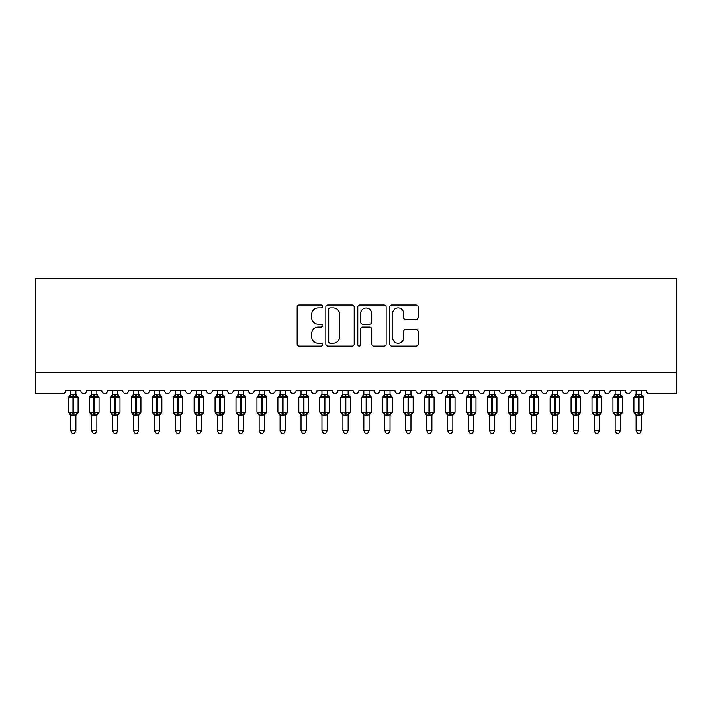 <?xml version="1.0" encoding="UTF-8"?>
<svg xmlns="http://www.w3.org/2000/svg" width="712" height="712" viewBox="0 0 712 712"><rect width="100%" height="100%" fill="white"/><g stroke="black" fill="none" stroke-linecap="round" stroke-linejoin="round"><path stroke-width="1.07" d="M322.492 306.463A1.442 1.442 0 0 0 321.059 305.03L299.218 305.03A2.056 2.056 0 0 0 297.162 307.086L297.162 344.083A2.056 2.056 0 0 0 299.218 346.139L321.059 346.139A1.442 1.442 0 0 0 322.492 344.697A1.442 1.442 0 0 0 321.059 343.264L318.228 343.264A6.577 6.577 0 0 1 311.651 336.687L311.651 333.599A6.577 6.577 0 0 1 318.228 327.022L321.059 327.022A1.442 1.442 0 0 0 322.492 325.58A1.442 1.442 0 0 0 321.059 324.147L318.228 324.147A6.577 6.577 0 0 1 311.651 317.57L311.651 314.482A6.577 6.577 0 0 1 318.228 307.904L321.059 307.904A1.442 1.442 0 0 0 322.492 306.463M416.075 319.519A2.056 2.056 0 0 0 418.131 317.463L418.131 307.086A2.056 2.056 0 0 0 416.075 305.03L391.814 305.03A2.056 2.056 0 0 0 389.758 307.086L389.758 344.083A2.056 2.056 0 0 0 391.814 346.139L416.075 346.139A2.056 2.056 0 0 0 418.131 344.083L418.131 331.543A2.056 2.056 0 0 0 416.075 329.487L405.689 329.487A2.056 2.056 0 0 0 403.633 331.543L403.633 337.764A5.5 5.5 0 0 1 398.142 343.264A5.5 5.5 0 0 1 392.641 337.764L392.641 313.405A5.5 5.5 0 0 1 398.142 307.904A5.5 5.5 0 0 1 403.633 313.405L403.633 317.463A2.056 2.056 0 0 0 405.689 319.519L416.075 319.519M676.4 372.696L676.4 278.463L35.6 278.463L35.6 393.638L62.611 393.638A3.142 3.142 0 0 0 65.753 390.496L80.83 390.496A3.142 3.142 0 0 0 83.767 393.638A3.142 3.142 0 0 0 86.695 390.496L101.772 390.496A3.142 3.142 0 0 0 104.709 393.638A3.142 3.142 0 0 0 107.637 390.496L122.713 390.496A3.142 3.142 0 0 0 125.65 393.638A3.142 3.142 0 0 0 128.578 390.496L143.655 390.496A3.142 3.142 0 0 0 146.592 393.638A3.142 3.142 0 0 0 149.52 390.496L164.597 390.496A3.142 3.142 0 0 0 167.534 393.638A3.142 3.142 0 0 0 170.462 390.496L185.538 390.496A3.142 3.142 0 0 0 188.466 393.638A3.142 3.142 0 0 0 191.403 390.496L206.48 390.496A3.142 3.142 0 0 0 209.408 393.638A3.142 3.142 0 0 0 212.345 390.496L227.422 390.496A3.142 3.142 0 0 0 230.35 393.638A3.142 3.142 0 0 0 233.287 390.496L248.363 390.496A3.142 3.142 0 0 0 251.292 393.638A3.142 3.142 0 0 0 254.228 390.496L269.305 390.496A3.142 3.142 0 0 0 272.233 393.638A3.142 3.142 0 0 0 275.17 390.496L290.247 390.496A3.142 3.142 0 0 0 293.175 393.638A3.142 3.142 0 0 0 296.112 390.496L311.188 390.496A3.142 3.142 0 0 0 314.117 393.638A3.142 3.142 0 0 0 317.054 390.496L332.13 390.496A3.142 3.142 0 0 0 335.058 393.638A3.142 3.142 0 0 0 337.986 390.496L353.072 390.496A3.142 3.142 0 0 0 356 393.638A3.142 3.142 0 0 0 358.928 390.496L374.014 390.496A3.142 3.142 0 0 0 376.942 393.638A3.142 3.142 0 0 0 379.87 390.496L394.946 390.496A3.142 3.142 0 0 0 397.883 393.638A3.142 3.142 0 0 0 400.812 390.496L415.888 390.496A3.142 3.142 0 0 0 418.825 393.638A3.142 3.142 0 0 0 421.753 390.496L436.83 390.496A3.142 3.142 0 0 0 439.767 393.638A3.142 3.142 0 0 0 442.695 390.496L457.772 390.496A3.142 3.142 0 0 0 460.709 393.638A3.142 3.142 0 0 0 463.637 390.496L478.713 390.496A3.142 3.142 0 0 0 481.65 393.638A3.142 3.142 0 0 0 484.578 390.496L499.655 390.496A3.142 3.142 0 0 0 502.592 393.638A3.142 3.142 0 0 0 505.52 390.496L520.597 390.496A3.142 3.142 0 0 0 523.534 393.638A3.142 3.142 0 0 0 526.462 390.496L541.538 390.496A3.142 3.142 0 0 0 544.466 393.638A3.142 3.142 0 0 0 547.403 390.496L562.48 390.496A3.142 3.142 0 0 0 565.408 393.638A3.142 3.142 0 0 0 568.345 390.496L583.422 390.496A3.142 3.142 0 0 0 586.35 393.638A3.142 3.142 0 0 0 589.287 390.496L604.363 390.496A3.142 3.142 0 0 0 607.292 393.638A3.142 3.142 0 0 0 610.228 390.496L625.305 390.496A3.142 3.142 0 0 0 628.233 393.638A3.142 3.142 0 0 0 631.17 390.496L646.247 390.496A3.142 3.142 0 0 0 649.389 393.638L676.4 393.638L676.4 372.696L35.6 372.696M354.202 307.086A2.056 2.056 0 0 0 352.146 305.03L327.894 305.03A2.056 2.056 0 0 0 325.838 307.086L325.838 344.083A2.056 2.056 0 0 0 327.894 346.139L352.146 346.139A2.056 2.056 0 0 0 354.202 344.083L354.202 307.086M359.854 305.03L384.106 305.03A2.056 2.056 0 0 1 386.162 307.086L386.162 344.083A2.056 2.056 0 0 1 384.106 346.139L373.729 346.139A2.056 2.056 0 0 1 371.673 344.083L371.673 329.077A2.056 2.056 0 0 0 369.617 327.022L362.728 327.022A2.056 2.056 0 0 0 360.673 329.077L360.673 344.697A1.442 1.442 0 0 1 359.24 346.139A1.442 1.442 0 0 1 357.798 344.697L357.798 307.086A2.056 2.056 0 0 1 359.854 305.03M330.154 307.904A1.442 1.442 0 0 0 328.713 309.346L328.713 341.822A1.442 1.442 0 0 0 330.154 343.264L333.136 343.264A6.577 6.577 0 0 0 339.713 336.687L339.713 314.482A6.577 6.577 0 0 0 333.136 307.904L330.154 307.904M371.673 313.502A5.5 5.5 0 0 0 366.173 308.011A5.5 5.5 0 0 0 360.673 313.502L360.673 322.091A2.056 2.056 0 0 0 362.728 324.147L369.617 324.147A2.056 2.056 0 0 0 371.673 322.091L371.673 313.502M70.675 430.813L75.908 430.813L74.342 433.537L72.25 433.537L70.675 430.813L70.675 414.918A2.305 2.198 180 0 0 69.465 413.005L69.918 412.328L72.98 413.067L72.98 412.123L73.612 412.123L73.612 396.522L76.674 397.26L77.421 396.477A1.05 1.05 0 0 1 78.106 397.465L68.477 397.465L68.477 412.123L72.98 412.123L72.98 396.522L69.918 397.26L69.465 396.584A2.305 2.198 0 0 0 70.675 394.653L75.917 394.76L75.908 390.496M75.908 430.813L75.917 414.829L72.98 415.132L72.98 413.067L73.612 413.067L73.612 412.123L78.106 412.123A1.05 1.05 0 0 1 77.421 413.102L75.908 415.265M75.908 414.936L75.908 414.918A2.305 2.198 180 0 1 77.119 413.005L76.674 412.328L73.612 413.067L73.612 415.132M72.98 415.132L70.675 414.918M70.675 390.496L70.675 394.662M69.918 397.26L70.221 396.37M76.674 397.26L75.917 394.76M75.917 414.829L76.674 412.328M70.675 414.829L69.918 412.328M91.617 430.813L96.85 430.813L95.283 433.537L93.192 433.537L91.617 430.813L91.617 414.918A2.305 2.198 180 0 0 90.406 413.005L90.86 412.328L93.922 413.067L93.922 412.123L94.554 412.123L94.554 396.522L97.615 397.26L98.363 396.477A1.05 1.05 0 0 1 99.048 397.465L89.418 397.465L89.418 412.123L93.922 412.123L93.922 396.522L90.86 397.26L90.406 396.584A2.305 2.198 0 0 0 91.617 394.653L96.859 394.76L96.85 390.496M96.85 430.813L96.859 414.829L93.922 415.132L93.922 413.067L94.554 413.067L94.554 412.123L99.048 412.123A1.05 1.05 0 0 1 98.363 413.102L96.85 415.265M96.85 414.936L96.85 414.918A2.305 2.198 180 0 1 98.06 413.005L97.615 412.328L94.554 413.067L94.554 415.132M93.922 415.132L91.617 414.918M91.617 390.496L91.617 394.662M90.86 397.26L91.163 396.37M97.615 397.26L96.859 394.76M96.859 414.829L97.615 412.328M91.617 414.829L90.86 412.328M112.558 430.813L117.791 430.813L116.225 433.537L114.134 433.537L112.558 430.813L112.558 414.918A2.305 2.198 180 0 0 111.348 413.005L111.802 412.328L114.863 413.067L114.863 412.123L115.486 412.123L115.486 396.522L118.557 397.26L119.305 396.477A1.05 1.05 0 0 1 119.99 397.465L110.36 397.465L110.36 412.123L114.863 412.123L114.863 396.522L111.802 397.26L111.348 396.584A2.305 2.198 0 0 0 112.558 394.653L117.791 394.76L117.791 390.496M117.791 430.813L117.791 414.829L114.863 415.132L114.863 413.067L115.486 413.067L115.486 412.123L119.99 412.123A1.05 1.05 0 0 1 119.305 413.102L117.791 415.265M117.791 414.936L117.791 414.918A2.305 2.198 180 0 1 119.002 413.005L118.557 412.328L115.486 413.067L115.486 415.132M114.863 415.132L112.558 414.918M112.558 390.496L112.558 394.662M111.802 397.26L112.104 396.37M118.557 397.26L117.791 394.76M117.791 414.829L118.557 412.328M112.558 414.829L111.802 412.328M133.5 430.813L138.733 430.813L137.167 433.537L135.075 433.537L133.5 430.813L133.5 414.918A2.305 2.198 180 0 0 132.29 413.005L132.744 412.328L135.805 413.067L135.805 412.123L136.428 412.123L136.428 396.522L139.499 397.26L140.246 396.477A1.05 1.05 0 0 1 140.931 397.465L131.302 397.465L131.302 412.123L135.805 412.123L135.805 396.522L132.744 397.26L132.29 396.584A2.305 2.198 0 0 0 133.5 394.653L138.733 394.76L138.733 390.496M138.733 430.813L138.733 414.829L135.805 415.132L135.805 413.067L136.428 413.067L136.428 412.123L140.931 412.123A1.05 1.05 0 0 1 140.246 413.102L138.733 415.265M138.733 414.936L138.733 414.918A2.305 2.198 180 0 1 139.944 413.005L139.499 412.328L136.428 413.067L136.428 415.132M135.805 415.132L133.5 414.918M133.5 390.496L133.5 394.662M132.744 397.26L133.046 396.37M139.499 397.26L138.733 394.76M138.733 414.829L139.499 412.328M133.5 414.829L132.744 412.328M154.442 430.813L159.675 430.813L158.109 433.537L156.017 433.537L154.442 430.813L154.442 414.918A2.305 2.198 180 0 0 153.231 413.005L153.685 412.328L156.747 413.067L156.747 412.123L157.37 412.123L157.37 396.522L160.44 397.26L161.188 396.477A1.05 1.05 0 0 1 161.873 397.465L152.243 397.465L152.243 412.123L156.747 412.123L156.747 396.522L153.685 397.26L153.231 396.584A2.305 2.198 0 0 0 154.442 394.653L159.675 394.76L159.675 390.496M159.675 430.813L159.675 414.829L156.747 415.132L156.747 413.067L157.37 413.067L157.37 412.123L161.873 412.123A1.05 1.05 0 0 1 161.188 413.102L159.675 415.265M159.675 414.936L159.675 414.918A2.305 2.198 180 0 1 160.885 413.005L160.44 412.328L157.37 413.067L157.37 415.132M156.747 415.132L154.442 414.918M154.442 390.496L154.442 394.662M153.685 397.26L153.988 396.37M160.44 397.26L159.675 394.76M159.675 414.829L160.44 412.328M154.442 414.829L153.685 412.328M175.383 430.813L180.617 430.813L179.05 433.537L176.95 433.537L175.383 430.813L175.383 414.918A2.305 2.198 180 0 0 174.173 413.005L174.627 412.328L177.689 413.067L177.689 412.123L178.311 412.123L178.311 396.522L181.373 397.26L182.13 396.477A1.05 1.05 0 0 1 182.815 397.465L173.185 397.465L173.185 412.123L177.689 412.123L177.689 396.522L174.627 397.26L174.173 396.584A2.305 2.198 0 0 0 175.383 394.653L180.617 394.76L180.617 390.496M180.617 430.813L180.617 414.829L177.689 415.132L177.689 413.067L178.311 413.067L178.311 412.123L182.815 412.123A1.05 1.05 0 0 1 182.13 413.102L180.617 415.265M180.617 414.936L180.617 414.918A2.305 2.198 180 0 1 181.827 413.005L181.373 412.328L178.311 413.067L178.311 415.132M177.689 415.132L175.383 414.918M175.383 390.496L175.383 394.662M174.627 397.26L174.93 396.37M181.373 397.26L180.617 394.76M180.617 414.829L181.373 412.328M175.383 414.829L174.627 412.328M196.325 430.813L201.558 430.813L199.983 433.537L197.892 433.537L196.325 430.813L196.325 414.918A2.305 2.198 180 0 0 195.115 413.005L195.56 412.328L198.63 413.067L198.63 412.123L199.253 412.123L199.253 396.522L202.315 397.26L203.071 396.477A1.05 1.05 0 0 1 203.757 397.465L194.127 397.465L194.127 412.123L198.63 412.123L198.63 396.522L195.56 397.26L195.115 396.584A2.305 2.198 0 0 0 196.325 394.653L201.558 394.76L201.558 390.496M201.558 430.813L201.558 414.829L198.63 415.132L198.63 413.067L199.253 413.067L199.253 412.123L203.757 412.123A1.05 1.05 0 0 1 203.071 413.102L201.558 415.265M201.558 414.936L201.558 414.918A2.305 2.198 180 0 1 202.769 413.005L202.315 412.328L199.253 413.067L199.253 415.132M198.63 415.132L196.325 414.918M196.325 390.496L196.325 394.662M195.56 397.26L195.871 396.37M202.315 397.26L201.558 394.76M201.558 414.829L202.315 412.328M196.325 414.829L195.56 412.328M217.267 430.813L222.5 430.813L220.925 433.537L218.833 433.537L217.267 430.813L217.267 414.918A2.305 2.198 180 0 0 216.056 413.005L216.501 412.328L219.572 413.067L219.572 412.123L220.195 412.123L220.195 396.522L223.256 397.26L224.013 396.477A1.05 1.05 0 0 1 224.698 397.465L215.069 397.465L215.069 412.123L219.572 412.123L219.572 396.522L216.501 397.26L216.056 396.584A2.305 2.198 0 0 0 217.267 394.653L222.5 394.76L222.5 390.496M222.5 430.813L222.5 414.829L219.572 415.132L219.572 413.067L220.195 413.067L220.195 412.123L224.698 412.123A1.05 1.05 0 0 1 224.013 413.102L222.5 415.265M222.5 414.936L222.5 414.918A2.305 2.198 180 0 1 223.71 413.005L223.256 412.328L220.195 413.067L220.195 415.132M219.572 415.132L217.267 414.918M217.267 390.496L217.267 394.662M216.501 397.26L216.813 396.37M223.256 397.26L222.5 394.76M222.5 414.829L223.256 412.328M217.267 414.829L216.501 412.328M238.208 430.813L243.442 430.813L241.866 433.537L239.775 433.537L238.208 430.813L238.208 414.918A2.305 2.198 180 0 0 236.998 413.005L237.443 412.328L240.514 413.067L240.514 412.123L241.137 412.123L241.137 396.522L244.198 397.26L244.955 396.477A1.05 1.05 0 0 1 245.64 397.465L236.01 397.465L236.01 412.123L240.514 412.123L240.514 396.522L237.443 397.26L236.998 396.584A2.305 2.198 0 0 0 238.208 394.653L243.442 394.76L243.442 390.496M243.442 430.813L243.442 414.829L240.514 415.132L240.514 413.067L241.137 413.067L241.137 412.123L245.64 412.123A1.05 1.05 0 0 1 244.955 413.102L243.442 415.265M243.442 414.936L243.442 414.918A2.305 2.198 180 0 1 244.652 413.005L244.198 412.328L241.137 413.067L241.137 415.132M240.514 415.132L238.208 414.918M238.208 390.496L238.208 394.662M237.443 397.26L237.755 396.37M244.198 397.26L243.442 394.76M243.442 414.829L244.198 412.328M238.208 414.829L237.443 412.328M259.15 430.813L264.383 430.813L262.808 433.537L260.717 433.537L259.15 430.813L259.15 414.918A2.305 2.198 180 0 0 257.94 413.005L258.385 412.328L261.446 413.067L261.446 412.123L262.078 412.123L262.078 396.522L265.14 397.26L265.896 396.477A1.05 1.05 0 0 1 266.582 397.465L256.952 397.465L256.952 412.123L261.446 412.123L261.446 396.522L258.385 397.26L257.94 396.584A2.305 2.198 0 0 0 259.15 394.653L264.383 394.76L264.383 390.496M264.383 430.813L264.383 414.829L261.446 415.132L261.446 413.067L262.078 413.067L262.078 412.123L266.582 412.123A1.05 1.05 0 0 1 265.896 413.102L264.383 415.265M264.383 414.936L264.383 414.918A2.305 2.198 180 0 1 265.594 413.005L265.14 412.328L262.078 413.067L262.078 415.132M261.446 415.132L259.15 414.918M259.15 390.496L259.15 394.662M258.385 397.26L258.696 396.37M265.14 397.26L264.383 394.76M264.383 414.829L265.14 412.328M259.141 414.829L258.385 412.328M280.092 430.813L285.325 430.813L283.75 433.537L281.658 433.537L280.092 430.813L280.092 414.918A2.305 2.198 180 0 0 278.882 413.005L279.327 412.328L282.388 413.067L282.388 412.123L283.02 412.123L283.02 396.522L286.082 397.26L286.838 396.477A1.05 1.05 0 0 1 287.523 397.465L277.894 397.465L277.894 412.123L282.388 412.123L282.388 396.522L279.327 397.26L278.882 396.584A2.305 2.198 0 0 0 280.092 394.653L285.325 394.76L285.325 390.496M285.325 430.813L285.325 414.829L282.388 415.132L282.388 413.067L283.02 413.067L283.02 412.123L287.523 412.123A1.05 1.05 0 0 1 286.838 413.102L285.325 415.265M285.325 414.936L285.325 414.918A2.305 2.198 180 0 1 286.536 413.005L286.082 412.328L283.02 413.067L283.02 415.132M282.388 415.132L280.092 414.918M280.092 390.496L280.092 394.662M279.327 397.26L279.638 396.37M286.082 397.26L285.325 394.76M285.325 414.829L286.082 412.328M280.083 414.829L279.327 412.328M301.034 430.813L306.267 430.813L304.692 433.537L302.6 433.537L301.034 430.813L301.034 414.918A2.305 2.198 180 0 0 299.823 413.005L300.268 412.328L303.33 413.067L303.33 412.123L303.962 412.123L303.962 396.522L307.023 397.26L307.78 396.477A1.05 1.05 0 0 1 308.465 397.465L298.826 397.465L298.826 412.123L303.33 412.123L303.33 396.522L300.268 397.26L299.823 396.584A2.305 2.198 0 0 0 301.034 394.653L306.267 394.76L306.267 390.496M306.267 430.813L306.267 414.829L303.33 415.132L303.33 413.067L303.962 413.067L303.962 412.123L308.465 412.123A1.05 1.05 0 0 1 307.78 413.102L306.267 415.265M306.267 414.936L306.267 414.918A2.305 2.198 180 0 1 307.477 413.005L307.023 412.328L303.962 413.067L303.962 415.132M303.33 415.132L301.034 414.918M301.034 390.496L301.034 394.662M300.268 397.26L300.58 396.37M307.023 397.26L306.267 394.76M306.267 414.829L307.023 412.328M301.025 414.829L300.268 412.328M321.966 430.813L327.208 430.813L325.633 433.537L323.542 433.537L321.966 430.813L321.966 414.918A2.305 2.198 180 0 0 320.765 413.005L321.21 412.328L324.272 413.067L324.272 412.123L324.903 412.123L324.903 396.522L327.965 397.26L328.722 396.477A1.05 1.05 0 0 1 329.407 397.465L319.768 397.465L319.768 412.123L324.272 412.123L324.272 396.522L321.21 397.26L320.765 396.584A2.305 2.198 0 0 0 321.966 394.653L327.208 394.76L327.208 390.496M327.208 430.813L327.208 414.829L324.272 415.132L324.272 413.067L324.903 413.067L324.903 412.123L329.407 412.123A1.05 1.05 0 0 1 328.722 413.102L327.208 415.265M327.208 414.936L327.208 414.918A2.305 2.198 180 0 1 328.419 413.005L327.965 412.328L324.903 413.067L324.903 415.132M324.272 415.132L321.966 414.918M321.966 390.496L321.966 394.662M321.21 397.26L321.521 396.37M327.965 397.26L327.208 394.76M327.208 414.829L327.965 412.328M321.966 414.829L321.21 412.328M342.908 430.813L348.15 430.813L346.575 433.537L344.483 433.537L342.908 430.813L342.908 414.918A2.305 2.198 180 0 0 341.698 413.005L342.152 412.328L345.213 413.067L345.213 412.123L345.845 412.123L345.845 396.522L348.907 397.26L349.654 396.477A1.05 1.05 0 0 1 350.349 397.465L340.71 397.465L340.71 412.123L345.213 412.123L345.213 396.522L342.152 397.26L341.698 396.584A2.305 2.198 0 0 0 342.908 394.653L348.15 394.76L348.15 390.496M348.15 430.813L348.15 414.829L345.213 415.132L345.213 413.067L345.845 413.067L345.845 412.123L350.349 412.123A1.05 1.05 0 0 1 349.654 413.102L348.15 415.265M348.15 414.936L348.15 414.918A2.305 2.198 180 0 1 349.361 413.005L348.907 412.328L345.845 413.067L345.845 415.132M345.213 415.132L342.908 414.918M342.908 390.496L342.908 394.662M342.152 397.26L342.463 396.37M348.907 397.26L348.15 394.76M348.15 414.829L348.907 412.328M342.908 414.829L342.152 412.328M363.85 430.813L369.092 430.813L367.517 433.537L365.425 433.537L363.85 430.813L363.85 414.918A2.305 2.198 180 0 0 362.639 413.005L363.093 412.328L366.155 413.067L366.155 412.123L366.787 412.123L366.787 396.522L369.848 397.26L370.596 396.477A1.05 1.05 0 0 1 371.29 397.465L361.651 397.465L361.651 412.123L366.155 412.123L366.155 396.522L363.093 397.26L362.639 396.584A2.305 2.198 0 0 0 363.85 394.653L369.092 394.76L369.092 390.496M369.092 430.813L369.092 414.829L366.155 415.132L366.155 413.067L366.787 413.067L366.787 412.123L371.29 412.123A1.05 1.05 0 0 1 370.596 413.102L369.092 415.265M369.092 414.936L369.092 414.918A2.305 2.198 180 0 1 370.302 413.005L369.848 412.328L366.787 413.067L366.787 415.132M366.155 415.132L363.85 414.918M363.85 390.496L363.85 394.662M363.093 397.26L363.405 396.37M369.848 397.26L369.092 394.76M369.092 414.829L369.848 412.328M363.85 414.829L363.093 412.328M384.792 430.813L390.034 430.813L388.458 433.537L386.367 433.537L384.792 430.813L384.792 414.918A2.305 2.198 180 0 0 383.581 413.005L384.035 412.328L387.097 413.067L387.097 412.123L387.728 412.123L387.728 396.522L390.79 397.26L391.538 396.477A1.05 1.05 0 0 1 392.232 397.465L382.593 397.465L382.593 412.123L387.097 412.123L387.097 396.522L384.035 397.26L383.581 396.584A2.305 2.198 0 0 0 384.792 394.653L390.034 394.76L390.034 390.496M390.034 430.813L390.034 414.829L387.097 415.132L387.097 413.067L387.728 413.067L387.728 412.123L392.232 412.123A1.05 1.05 0 0 1 391.538 413.102L390.034 415.265M390.034 414.936L390.034 414.918A2.305 2.198 180 0 1 391.235 413.005L390.79 412.328L387.728 413.067L387.728 415.132M387.097 415.132L384.792 414.918M384.792 390.496L384.792 394.662M384.035 397.26L384.347 396.37M390.79 397.26L390.034 394.76M390.034 414.829L390.79 412.328M384.792 414.829L384.035 412.328M405.733 430.813L410.966 430.813L409.4 433.537L407.308 433.537L405.733 430.813L405.733 414.918A2.305 2.198 180 0 0 404.523 413.005L404.977 412.328L408.038 413.067L408.038 412.123L408.67 412.123L408.67 396.522L411.732 397.26L412.479 396.477A1.05 1.05 0 0 1 413.174 397.465L403.535 397.465L403.535 412.123L408.038 412.123L408.038 396.522L404.977 397.26L404.523 396.584A2.305 2.198 0 0 0 405.733 394.653L410.975 394.76L410.966 390.496M410.966 430.813L410.975 414.829L408.038 415.132L408.038 413.067L408.67 413.067L408.67 412.123L413.174 412.123A1.05 1.05 0 0 1 412.479 413.102L410.966 415.265M410.966 414.936L410.966 414.918A2.305 2.198 180 0 1 412.177 413.005L411.732 412.328L408.67 413.067L408.67 415.132M408.038 415.132L405.733 414.918M405.733 390.496L405.733 394.662M404.977 397.26L405.279 396.37M411.732 397.26L410.975 394.76M410.975 414.829L411.732 412.328M405.733 414.829L404.977 412.328M426.675 430.813L431.908 430.813L430.342 433.537L428.25 433.537L426.675 430.813L426.675 414.918A2.305 2.198 180 0 0 425.465 413.005L425.918 412.328L428.98 413.067L428.98 412.123L429.612 412.123L429.612 396.522L432.673 397.26L433.421 396.477A1.05 1.05 0 0 1 434.106 397.465L424.477 397.465L424.477 412.123L428.98 412.123L428.98 396.522L425.918 397.26L425.465 396.584A2.305 2.198 0 0 0 426.675 394.653L431.917 394.76L431.908 390.496M431.908 430.813L431.917 414.829L428.98 415.132L428.98 413.067L429.612 413.067L429.612 412.123L434.106 412.123A1.05 1.05 0 0 1 433.421 413.102L431.908 415.265M431.908 414.936L431.908 414.918A2.305 2.198 180 0 1 433.118 413.005L432.673 412.328L429.612 413.067L429.612 415.132M428.98 415.132L426.675 414.918M426.675 390.496L426.675 394.662M425.918 397.26L426.221 396.37M432.673 397.26L431.917 394.76M431.917 414.829L432.673 412.328M426.675 414.829L425.918 412.328M447.617 430.813L452.85 430.813L451.283 433.537L449.192 433.537L447.617 430.813L447.617 414.918A2.305 2.198 180 0 0 446.406 413.005L446.86 412.328L449.922 413.067L449.922 412.123L450.554 412.123L450.554 396.522L453.615 397.26L454.363 396.477A1.05 1.05 0 0 1 455.048 397.465L445.418 397.465L445.418 412.123L449.922 412.123L449.922 396.522L446.86 397.26L446.406 396.584A2.305 2.198 0 0 0 447.617 394.653L452.859 394.76L452.85 390.496M452.85 430.813L452.859 414.829L449.922 415.132L449.922 413.067L450.554 413.067L450.554 412.123L455.048 412.123A1.05 1.05 0 0 1 454.363 413.102L452.85 415.265M452.85 414.936L452.85 414.918A2.305 2.198 180 0 1 454.06 413.005L453.615 412.328L450.554 413.067L450.554 415.132M449.922 415.132L447.617 414.918M447.617 390.496L447.617 394.662M446.86 397.26L447.163 396.37M453.615 397.26L452.859 394.76M452.859 414.829L453.615 412.328M447.617 414.829L446.86 412.328M468.558 430.813L473.792 430.813L472.225 433.537L470.134 433.537L468.558 430.813L468.558 414.918A2.305 2.198 180 0 0 467.348 413.005L467.802 412.328L470.863 413.067L470.863 412.123L471.486 412.123L471.486 396.522L474.557 397.26L475.304 396.477A1.05 1.05 0 0 1 475.99 397.465L466.36 397.465L466.36 412.123L470.863 412.123L470.863 396.522L467.802 397.26L467.348 396.584A2.305 2.198 0 0 0 468.558 394.653L473.792 394.76L473.792 390.496M473.792 430.813L473.792 414.829L470.863 415.132L470.863 413.067L471.486 413.067L471.486 412.123L475.99 412.123A1.05 1.05 0 0 1 475.304 413.102L473.792 415.265M473.792 414.936L473.792 414.918A2.305 2.198 180 0 1 475.002 413.005L474.557 412.328L471.486 413.067L471.486 415.132M470.863 415.132L468.558 414.918M468.558 390.496L468.558 394.662M467.802 397.26L468.104 396.37M474.557 397.26L473.792 394.76M473.792 414.829L474.557 412.328M468.558 414.829L467.802 412.328M489.5 430.813L494.733 430.813L493.167 433.537L491.075 433.537L489.5 430.813L489.5 414.918A2.305 2.198 180 0 0 488.29 413.005L488.743 412.328L491.805 413.067L491.805 412.123L492.428 412.123L492.428 396.522L495.499 397.26L496.246 396.477A1.05 1.05 0 0 1 496.932 397.465L487.302 397.465L487.302 412.123L491.805 412.123L491.805 396.522L488.743 397.26L488.29 396.584A2.305 2.198 0 0 0 489.5 394.653L494.733 394.76L494.733 390.496M494.733 430.813L494.733 414.829L491.805 415.132L491.805 413.067L492.428 413.067L492.428 412.123L496.932 412.123A1.05 1.05 0 0 1 496.246 413.102L494.733 415.265M494.733 414.936L494.733 414.918A2.305 2.198 180 0 1 495.944 413.005L495.499 412.328L492.428 413.067L492.428 415.132M491.805 415.132L489.5 414.918M489.5 390.496L489.5 394.662M488.743 397.26L489.046 396.37M495.499 397.26L494.733 394.76M494.733 414.829L495.499 412.328M489.5 414.829L488.743 412.328M510.442 430.813L515.675 430.813L514.108 433.537L512.017 433.537L510.442 430.813L510.442 414.918A2.305 2.198 180 0 0 509.231 413.005L509.685 412.328L512.747 413.067L512.747 412.123L513.37 412.123L513.37 396.522L516.44 397.26L517.188 396.477A1.05 1.05 0 0 1 517.873 397.465L508.243 397.465L508.243 412.123L512.747 412.123L512.747 396.522L509.685 397.26L509.231 396.584A2.305 2.198 0 0 0 510.442 394.653L515.675 394.76L515.675 390.496M515.675 430.813L515.675 414.829L512.747 415.132L512.747 413.067L513.37 413.067L513.37 412.123L517.873 412.123A1.05 1.05 0 0 1 517.188 413.102L515.675 415.265M515.675 414.936L515.675 414.918A2.305 2.198 180 0 1 516.885 413.005L516.44 412.328L513.37 413.067L513.37 415.132M512.747 415.132L510.442 414.918M510.442 390.496L510.442 394.662M509.685 397.26L509.988 396.37M516.44 397.26L515.675 394.76M515.675 414.829L516.44 412.328M510.442 414.829L509.685 412.328M531.383 430.813L536.617 430.813L535.05 433.537L532.95 433.537L531.383 430.813L531.383 414.918A2.305 2.198 180 0 0 530.173 413.005L530.627 412.328L533.688 413.067L533.688 412.123L534.312 412.123L534.312 396.522L537.373 397.26L538.13 396.477A1.05 1.05 0 0 1 538.815 397.465L529.185 397.465L529.185 412.123L533.688 412.123L533.688 396.522L530.627 397.26L530.173 396.584A2.305 2.198 0 0 0 531.383 394.653L536.617 394.76L536.617 390.496M536.617 430.813L536.617 414.829L533.688 415.132L533.688 413.067L534.312 413.067L534.312 412.123L538.815 412.123A1.05 1.05 0 0 1 538.13 413.102L536.617 415.265M536.617 414.936L536.617 414.918A2.305 2.198 180 0 1 537.827 413.005L537.373 412.328L534.312 413.067L534.312 415.132M533.688 415.132L531.383 414.918M531.383 390.496L531.383 394.662M530.627 397.26L530.929 396.37M537.373 397.26L536.617 394.76M536.617 414.829L537.373 412.328M531.383 414.829L530.627 412.328M552.325 430.813L557.558 430.813L555.983 433.537L553.892 433.537L552.325 430.813L552.325 414.918A2.305 2.198 180 0 0 551.115 413.005L551.56 412.328L554.63 413.067L554.63 412.123L555.253 412.123L555.253 396.522L558.315 397.26L559.071 396.477A1.05 1.05 0 0 1 559.757 397.465L550.127 397.465L550.127 412.123L554.63 412.123L554.63 396.522L551.56 397.26L551.115 396.584A2.305 2.198 0 0 0 552.325 394.653L557.558 394.76L557.558 390.496M557.558 430.813L557.558 414.829L554.63 415.132L554.63 413.067L555.253 413.067L555.253 412.123L559.757 412.123A1.05 1.05 0 0 1 559.071 413.102L557.558 415.265M557.558 414.936L557.558 414.918A2.305 2.198 180 0 1 558.769 413.005L558.315 412.328L555.253 413.067L555.253 415.132M554.63 415.132L552.325 414.918M552.325 390.496L552.325 394.662M551.56 397.26L551.871 396.37M558.315 397.26L557.558 394.76M557.558 414.829L558.315 412.328M552.325 414.829L551.56 412.328M573.267 430.813L578.5 430.813L576.925 433.537L574.833 433.537L573.267 430.813L573.267 414.918A2.305 2.198 180 0 0 572.056 413.005L572.501 412.328L575.572 413.067L575.572 412.123L576.195 412.123L576.195 396.522L579.257 397.26L580.013 396.477A1.05 1.05 0 0 1 580.698 397.465L571.068 397.465L571.068 412.123L575.572 412.123L575.572 396.522L572.501 397.26L572.056 396.584A2.305 2.198 0 0 0 573.267 394.653L578.5 394.76L578.5 390.496M578.5 430.813L578.5 414.829L575.572 415.132L575.572 413.067L576.195 413.067L576.195 412.123L580.698 412.123A1.05 1.05 0 0 1 580.013 413.102L578.5 415.265M578.5 414.936L578.5 414.918A2.305 2.198 180 0 1 579.71 413.005L579.257 412.328L576.195 413.067L576.195 415.132M575.572 415.132L573.267 414.918M573.267 390.496L573.267 394.662M572.501 397.26L572.813 396.37M579.257 397.26L578.5 394.76M578.5 414.829L579.257 412.328M573.267 414.829L572.501 412.328M594.208 430.813L599.442 430.813L597.866 433.537L595.775 433.537L594.208 430.813L594.208 414.918A2.305 2.198 180 0 0 592.998 413.005L593.443 412.328L596.514 413.067L596.514 412.123L597.137 412.123L597.137 396.522L600.198 397.26L600.955 396.477A1.05 1.05 0 0 1 601.64 397.465L592.01 397.465L592.01 412.123L596.514 412.123L596.514 396.522L593.443 397.26L592.998 396.584A2.305 2.198 0 0 0 594.208 394.653L599.442 394.76L599.442 390.496M599.442 430.813L599.442 414.829L596.514 415.132L596.514 413.067L597.137 413.067L597.137 412.123L601.64 412.123A1.05 1.05 0 0 1 600.955 413.102L599.442 415.265M599.442 414.936L599.442 414.918A2.305 2.198 180 0 1 600.652 413.005L600.198 412.328L597.137 413.067L597.137 415.132M596.514 415.132L594.208 414.918M594.208 390.496L594.208 394.662M593.443 397.26L593.755 396.37M600.198 397.26L599.442 394.76M599.442 414.829L600.198 412.328M594.208 414.829L593.443 412.328M615.15 430.813L620.383 430.813L618.808 433.537L616.717 433.537L615.15 430.813L615.15 414.918A2.305 2.198 180 0 0 613.94 413.005L614.385 412.328L617.446 413.067L617.446 412.123L618.078 412.123L618.078 396.522L621.14 397.26L621.896 396.477A1.05 1.05 0 0 1 622.582 397.465L612.952 397.465L612.952 412.123L617.446 412.123L617.446 396.522L614.385 397.26L613.94 396.584A2.305 2.198 0 0 0 615.15 394.653L620.383 394.76L620.383 390.496M620.383 430.813L620.383 414.829L617.446 415.132L617.446 413.067L618.078 413.067L618.078 412.123L622.582 412.123A1.05 1.05 0 0 1 621.896 413.102L620.383 415.265M620.383 414.936L620.383 414.918A2.305 2.198 180 0 1 621.594 413.005L621.14 412.328L618.078 413.067L618.078 415.132M617.446 415.132L615.15 414.918M615.15 390.496L615.15 394.662M614.385 397.26L614.696 396.37M621.14 397.26L620.383 394.76M620.383 414.829L621.14 412.328M615.141 414.829L614.385 412.328M636.092 430.813L641.325 430.813L639.75 433.537L637.658 433.537L636.092 430.813L636.092 414.918A2.305 2.198 180 0 0 634.882 413.005L635.327 412.328L638.388 413.067L638.388 412.123L639.02 412.123L639.02 396.522L642.082 397.26L642.838 396.477A1.05 1.05 0 0 1 643.523 397.465L633.894 397.465L633.894 412.123L638.388 412.123L638.388 396.522L635.327 397.26L634.882 396.584A2.305 2.198 0 0 0 636.092 394.653L641.325 394.76L641.325 390.496M641.325 430.813L641.325 414.829L638.388 415.132L638.388 413.067L639.02 413.067L639.02 412.123L643.523 412.123A1.05 1.05 0 0 1 642.838 413.102L641.325 415.265M641.325 414.936L641.325 414.918A2.305 2.198 180 0 1 642.536 413.005L642.082 412.328L639.02 413.067L639.02 415.132M638.388 415.132L636.092 414.918M636.092 390.496L636.092 394.662M635.327 397.26L635.638 396.37M642.082 397.26L641.325 394.76M641.325 414.829L642.082 412.328M636.083 414.829L635.327 412.328M73.612 394.448L73.612 396.522L72.98 396.522L72.98 394.448M77.119 396.584A2.305 2.198 0 0 1 75.908 394.653M94.554 394.448L94.554 396.522L93.922 396.522L93.922 394.448M98.06 396.584A2.305 2.198 0 0 1 96.85 394.653M115.486 394.448L115.486 396.522L114.863 396.522L114.863 394.448M119.002 396.584A2.305 2.198 0 0 1 117.791 394.653M136.428 394.448L136.428 396.522L135.805 396.522L135.805 394.448M139.944 396.584A2.305 2.198 0 0 1 138.733 394.653M157.37 394.448L157.37 396.522L156.747 396.522L156.747 394.448M160.885 396.584A2.305 2.198 0 0 1 159.675 394.653M178.311 394.448L178.311 396.522L177.689 396.522L177.689 394.448M181.827 396.584A2.305 2.198 0 0 1 180.617 394.653M199.253 394.448L199.253 396.522L198.63 396.522L198.63 394.448M202.769 396.584A2.305 2.198 0 0 1 201.558 394.653M220.195 394.448L220.195 396.522L219.572 396.522L219.572 394.448M223.71 396.584A2.305 2.198 0 0 1 222.5 394.653M241.137 394.448L241.137 396.522L240.514 396.522L240.514 394.448M244.652 396.584A2.305 2.198 0 0 1 243.442 394.653M262.078 394.448L262.078 396.522L261.446 396.522L261.446 394.448M265.594 396.584A2.305 2.198 0 0 1 264.383 394.653M283.02 394.448L283.02 396.522L282.388 396.522L282.388 394.448M286.536 396.584A2.305 2.198 0 0 1 285.325 394.653M303.962 394.448L303.962 396.522L303.33 396.522L303.33 394.448M307.477 396.584A2.305 2.198 0 0 1 306.267 394.653M324.903 394.448L324.903 396.522L324.272 396.522L324.272 394.448M328.419 396.584A2.305 2.198 0 0 1 327.208 394.653M345.845 394.448L345.845 396.522L345.213 396.522L345.213 394.448M349.361 396.584A2.305 2.198 0 0 1 348.15 394.653M366.787 394.448L366.787 396.522L366.155 396.522L366.155 394.448M370.302 396.584A2.305 2.198 0 0 1 369.092 394.653M387.728 394.448L387.728 396.522L387.097 396.522L387.097 394.448M391.235 396.584A2.305 2.198 0 0 1 390.034 394.653M408.67 394.448L408.67 396.522L408.038 396.522L408.038 394.448M412.177 396.584A2.305 2.198 0 0 1 410.966 394.653M429.612 394.448L429.612 396.522L428.98 396.522L428.98 394.448M433.118 396.584A2.305 2.198 0 0 1 431.908 394.653M450.554 394.448L450.554 396.522L449.922 396.522L449.922 394.448M454.06 396.584A2.305 2.198 0 0 1 452.85 394.653M471.486 394.448L471.486 396.522L470.863 396.522L470.863 394.448M475.002 396.584A2.305 2.198 0 0 1 473.792 394.653M492.428 394.448L492.428 396.522L491.805 396.522L491.805 394.448M495.944 396.584A2.305 2.198 0 0 1 494.733 394.653M513.37 394.448L513.37 396.522L512.747 396.522L512.747 394.448M516.885 396.584A2.305 2.198 0 0 1 515.675 394.653M534.312 394.448L534.312 396.522L533.688 396.522L533.688 394.448M537.827 396.584A2.305 2.198 0 0 1 536.617 394.653M555.253 394.448L555.253 396.522L554.63 396.522L554.63 394.448M558.769 396.584A2.305 2.198 0 0 1 557.558 394.653M576.195 394.448L576.195 396.522L575.572 396.522L575.572 394.448M579.71 396.584A2.305 2.198 0 0 1 578.5 394.653M597.137 394.448L597.137 396.522L596.514 396.522L596.514 394.448M600.652 396.584A2.305 2.198 0 0 1 599.442 394.653M618.078 394.448L618.078 396.522L617.446 396.522L617.446 394.448M621.594 396.584A2.305 2.198 0 0 1 620.383 394.653M639.02 394.448L639.02 396.522L638.388 396.522L638.388 394.448M642.536 396.584A2.305 2.198 0 0 1 641.325 394.653M78.106 412.123L78.106 397.465M70.675 415.265L68.477 412.123M70.675 394.315L68.477 397.465M77.421 396.477L75.908 394.315M99.048 412.123L99.048 397.465M91.617 415.265L89.418 412.123M91.617 394.315L89.418 397.465M98.363 396.477L96.85 394.315M119.99 412.123L119.99 397.465M112.558 415.265L110.36 412.123M112.558 394.315L110.36 397.465M119.305 396.477L117.791 394.315M140.931 412.123L140.931 397.465M133.5 415.265L131.302 412.123M133.5 394.315L131.302 397.465M140.246 396.477L138.733 394.315M161.873 412.123L161.873 397.465M154.442 415.265L152.243 412.123M154.442 394.315L152.243 397.465M161.188 396.477L159.675 394.315M182.815 412.123L182.815 397.465M175.383 415.265L173.185 412.123M175.383 394.315L173.185 397.465M182.13 396.477L180.617 394.315M203.757 412.123L203.757 397.465M196.325 415.265L194.127 412.123M196.325 394.315L194.127 397.465M203.071 396.477L201.558 394.315M224.698 412.123L224.698 397.465M217.267 415.265L215.069 412.123M217.267 394.315L215.069 397.465M224.013 396.477L222.5 394.315M245.64 412.123L245.64 397.465M238.208 415.265L236.01 412.123M238.208 394.315L236.01 397.465M244.955 396.477L243.442 394.315M266.582 412.123L266.582 397.465M259.15 415.265L256.952 412.123M259.15 394.315L256.952 397.465M265.896 396.477L264.383 394.315M287.523 412.123L287.523 397.465M280.092 415.265L277.894 412.123M280.092 394.315L277.894 397.465M286.838 396.477L285.325 394.315M308.465 412.123L308.465 397.465M301.034 415.265L298.826 412.123M301.034 394.315L298.826 397.465M307.78 396.477L306.267 394.315M329.407 412.123L329.407 397.465M321.966 415.265L319.768 412.123M321.966 394.315L319.768 397.465M328.722 396.477L327.208 394.315M350.349 412.123L350.349 397.465M342.908 415.265L340.71 412.123M342.908 394.315L340.71 397.465M349.654 396.477L348.15 394.315M371.29 412.123L371.29 397.465M363.85 415.265L361.651 412.123M363.85 394.315L361.651 397.465M370.596 396.477L369.092 394.315M392.232 412.123L392.232 397.465M384.792 415.265L382.593 412.123M384.792 394.315L382.593 397.465M391.538 396.477L390.034 394.315M413.174 412.123L413.174 397.465M405.733 415.265L403.535 412.123M405.733 394.315L403.535 397.465M412.479 396.477L410.966 394.315M434.106 412.123L434.106 397.465M426.675 415.265L424.477 412.123M426.675 394.315L424.477 397.465M433.421 396.477L431.908 394.315M455.048 412.123L455.048 397.465M447.617 415.265L445.418 412.123M447.617 394.315L445.418 397.465M454.363 396.477L452.85 394.315M475.99 412.123L475.99 397.465M468.558 415.265L466.36 412.123M468.558 394.315L466.36 397.465M475.304 396.477L473.792 394.315M496.932 412.123L496.932 397.465M489.5 415.265L487.302 412.123M489.5 394.315L487.302 397.465M496.246 396.477L494.733 394.315M517.873 412.123L517.873 397.465M510.442 415.265L508.243 412.123M510.442 394.315L508.243 397.465M517.188 396.477L515.675 394.315M538.815 412.123L538.815 397.465M531.383 415.265L529.185 412.123M531.383 394.315L529.185 397.465M538.13 396.477L536.617 394.315M559.757 412.123L559.757 397.465M552.325 415.265L550.127 412.123M552.325 394.315L550.127 397.465M559.071 396.477L557.558 394.315M580.698 412.123L580.698 397.465M573.267 415.265L571.068 412.123M573.267 394.315L571.068 397.465M580.013 396.477L578.5 394.315M601.64 412.123L601.64 397.465M594.208 415.265L592.01 412.123M594.208 394.315L592.01 397.465M600.955 396.477L599.442 394.315M622.582 412.123L622.582 397.465M615.15 415.265L612.952 412.123M615.15 394.315L612.952 397.465M621.896 396.477L620.383 394.315M643.523 412.123L643.523 397.465M636.092 415.265L633.894 412.123M636.092 394.315L633.894 397.465M642.838 396.477L641.325 394.315"/></g></svg>
